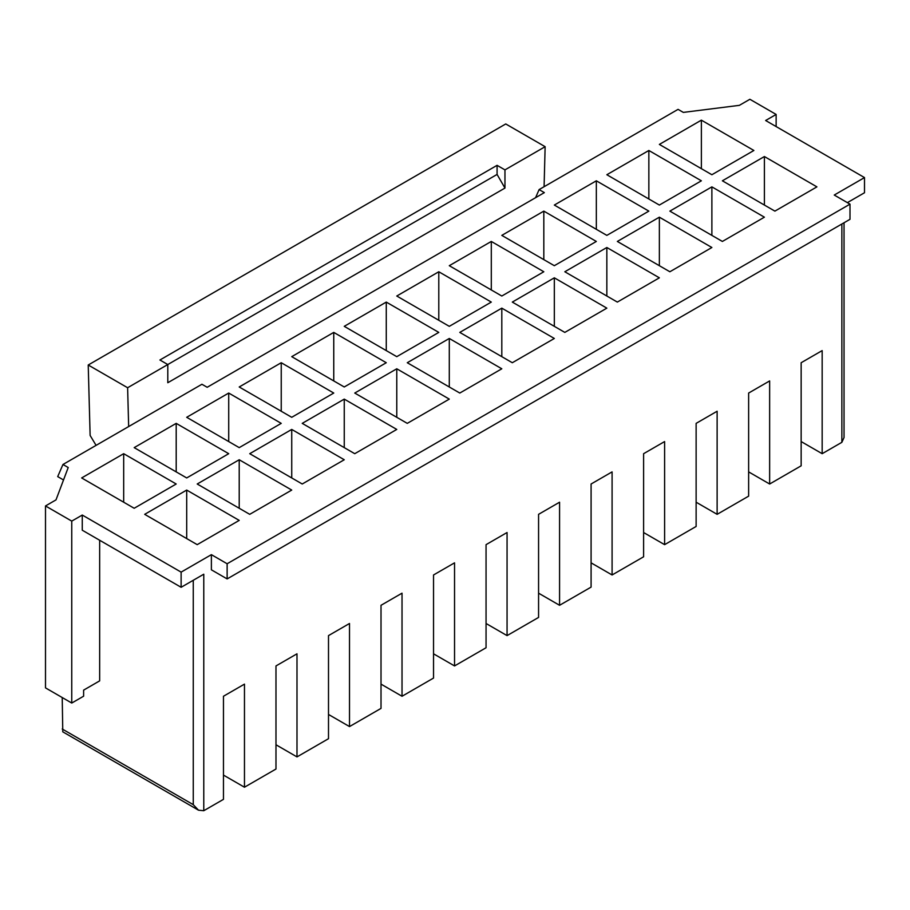 <?xml version="1.0" encoding="UTF-8"?>
<svg xmlns="http://www.w3.org/2000/svg" width="910" height="910" viewBox="0 0 910 910"><rect width="100%" height="100%" fill="white"/><g stroke="black" fill="none" stroke-linecap="round" stroke-linejoin="round"><path stroke-width="1.36" d="M193.261 580.273L193.261 804.656L198.517 810.196L203.772 810.719L223.462 799.355L223.462 696.252L244.471 684.127L244.471 787.218L223.462 775.092M244.471 787.218L275.98 769.03L275.98 665.938L296.99 653.812L296.99 756.904L275.98 744.767M296.99 756.904L328.499 738.704L328.499 635.612L349.508 623.486L349.508 726.578L328.499 714.452M349.508 726.578L381.017 708.389L381.017 605.298L402.027 593.172L402.027 696.264L381.017 684.127M402.027 696.264L433.535 678.064L433.535 574.972L454.545 562.846L454.545 665.938L433.535 653.812M454.545 665.938L486.054 647.749L486.054 544.658L507.063 532.521L507.063 635.612L486.054 623.486M507.063 635.612L538.572 617.424L538.572 514.332L559.57 502.206L559.57 605.298L538.572 593.172M559.57 605.298L591.09 587.109L591.09 484.006L612.089 471.88L612.089 574.972L591.09 562.846M612.089 574.972L643.609 556.784L643.609 453.692L664.607 441.566L664.607 544.658L643.609 532.532M664.607 544.658L696.127 526.458L696.127 423.366L717.125 411.24L717.125 514.332L696.127 502.206M717.125 514.332L748.634 496.143L748.634 393.052L769.644 380.926L769.644 484.018L748.634 471.88M769.644 484.018L801.153 465.818L801.153 362.726L822.162 350.6L822.162 453.692L801.153 441.566M822.162 453.692L841.864 442.317L844.036 437.517L844.036 222.757M123.68 453.692L81.661 477.943L134.179 508.269L176.199 484.006L123.68 453.692L123.68 502.206M739.375 105.344L683.319 112.396L678.064 109.359L539.095 189.599L544.351 192.624L207.184 387.285L201.929 384.259L62.961 464.487L68.216 467.524L55.999 499.886L45.5 505.949L71.753 521.111L82.264 515.049L181.124 572.128L211.382 554.656L227.136 563.756L849.997 204.147L834.242 195.047L864.5 177.587L765.64 120.507L776.139 114.444L749.885 99.281L739.375 105.344M753.889 150.48L701.371 120.154L659.363 144.417L711.882 174.731L753.889 150.48M764.4 217.183L711.882 186.868L669.862 211.12L722.381 241.446L764.4 217.183M701.371 180.806L648.853 150.48L606.845 174.731L659.363 205.057L701.371 180.806M711.882 247.509L659.363 217.183L617.344 241.446L669.862 271.76L711.882 247.509M648.853 211.12L596.334 180.806L554.327 205.057L606.845 235.383L648.853 211.12M659.363 277.823L606.845 247.509L564.826 271.76L617.344 302.086L659.363 277.823M596.334 241.446L543.816 211.12L501.808 235.383L554.327 265.697L596.334 241.446M606.845 308.149L554.327 277.823L512.307 302.086L564.826 332.4L606.845 308.149M543.816 271.76L491.298 241.446L449.29 265.697L501.808 296.023L543.816 271.76M554.327 338.474L501.808 308.149L459.789 332.4L512.307 362.726L554.327 338.474M491.298 302.086L438.791 271.76L396.771 296.023L449.29 326.337L491.298 302.086M501.808 368.789L449.29 338.474L407.271 362.726L459.789 393.052L501.808 368.789M438.791 332.4L386.272 302.086L344.253 326.337L396.771 356.663L438.791 332.4M449.29 399.115L396.771 368.789L354.752 393.052L407.271 423.366L449.29 399.115M386.272 362.726L333.754 332.4L291.735 356.663L344.253 386.977L386.272 362.726M396.771 429.429L344.253 399.115L302.234 423.366L354.752 453.692L396.771 429.429M333.754 393.052L281.236 362.726L239.216 386.977L291.735 417.303L333.754 393.052M344.253 459.755L291.735 429.429L249.727 453.692L302.234 484.006L344.253 459.755M281.236 423.366L228.717 393.052L186.698 417.303L239.216 447.629L281.236 423.366M291.735 490.069L239.216 459.755L197.208 484.006L249.727 514.332L291.735 490.069M228.717 453.692L176.199 423.366L134.179 447.629L186.698 477.943L228.717 453.692M239.216 520.395L186.698 490.069L144.69 514.332L197.208 544.646L239.216 520.395M816.918 186.868L764.4 156.543L722.381 180.806L774.899 211.12L816.918 186.868M764.4 156.543L764.4 205.057M701.371 120.154L701.371 168.668M211.382 554.656L211.382 569.819L227.136 578.919L849.997 219.31L849.997 204.147M62.961 464.487L57.705 476.612L63.518 479.968M82.264 515.049L82.264 530.212L181.124 587.291L203.772 574.21L203.772 810.719M847.369 202.634L864.5 192.749L864.5 177.587M181.124 572.128L181.124 587.291M198.517 810.196L62.779 731.833L62.221 697.538M535.592 197.675L539.095 189.599M128.663 426.551L127.616 387.74L167.793 364.546L159.921 359.996L497.076 165.336L497.076 174.436L504.959 188.074L167.793 382.735L167.793 364.546L497.076 174.436M544.089 186.709L545.135 146.692L504.959 169.886L504.959 188.074M96.085 445.365L90.124 435.458L88.225 365.001L505.744 123.953L545.135 146.692M504.959 169.886L497.076 165.336M88.225 365.001L127.616 387.74M99.656 540.244L99.656 680.873L83.618 690.133L83.618 696.195L71.753 703.043L45.5 687.88L45.5 505.949M776.139 126.57L776.139 114.444M71.753 521.111L71.753 703.043M227.136 563.756L227.136 578.919M711.882 186.868L711.882 235.383M648.853 150.48L648.853 198.994M659.363 217.183L659.363 265.697M596.334 180.806L596.334 229.32M606.845 247.509L606.845 296.023M543.816 211.12L543.816 259.634M554.327 277.823L554.327 326.337M491.298 241.446L491.298 289.96M501.808 308.149L501.808 356.663M438.791 271.76L438.791 320.274M449.29 338.474L449.29 386.977M386.272 302.086L386.272 350.6M396.771 368.789L396.771 417.303M333.754 332.4L333.754 380.915M344.253 399.115L344.253 447.629M281.236 362.726L281.236 411.24M291.735 429.429L291.735 477.943M228.717 393.052L228.717 441.555M239.216 459.755L239.216 508.269M176.199 423.366L176.199 471.88M186.698 490.069L186.698 538.583M841.864 224.008L841.864 442.317M193.261 804.656L62.221 729.001"/></g></svg>
